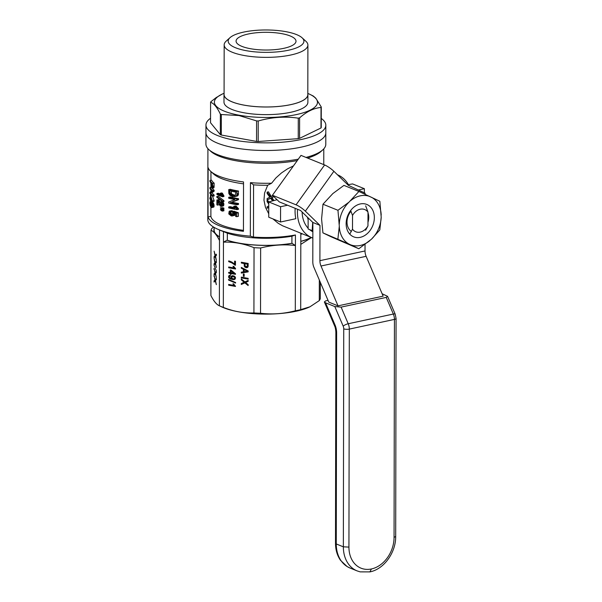 <?xml version="1.0" encoding="UTF-8"?>
<svg xmlns="http://www.w3.org/2000/svg" width="602" height="602" viewBox="0 0 602 602"><rect width="100%" height="100%" fill="white"/><g stroke="black" fill="none" stroke-linecap="round" stroke-linejoin="round"><path stroke-width="0.9" d="M305.342 211.151A7.992 1.52 35.6 0 0 296.071 204.823L272.458 195.251L279.275 201.881L300.533 210.489L312.874 222.484L312.807 261.96A7.992 4.515 77.9 0 0 313.905 267.318L328.782 302.114L338.023 305.861L320.994 266.016A7.992 4.515 77.9 0 1 319.903 260.666L319.963 225.351L305.342 211.151L333.884 171.292L348.28 185.273L365.121 193.174L365.121 194.303M338.023 305.861L383.15 296.154L366.121 256.317A7.992 4.515 77.9 0 1 365.023 250.959L365.03 244.495M312.874 222.484L319.963 225.351M272.458 195.251L301 155.391L324.613 164.963A7.992 1.52 35.6 0 1 333.884 171.292M382.112 293.738L387.568 296.327L386.228 297.403L341.108 307.11L334.802 306.553L325.554 302.806L324.358 301.941L325.697 300.865L328.03 300.36M396.071 318.398A3.996 1.181 -179.9 0 1 396.071 318.45A3.996 1.181 -179.9 0 1 394.438 319.399L394.062 537.39A27.97 21.544 -67.9 0 1 371.449 568.958A27.97 21.544 -67.9 0 1 348.934 547.09L349.318 329.098A3.996 1.181 -179.9 0 1 343.734 328.835A3.996 2.257 -102.1 0 0 343.185 326.164L334.802 306.553M331.273 236.872L358.83 248.754L348.979 244.043A25.991 20.024 -67.9 0 1 339.295 226.194L337.955 210.286L322.973 204.221L321.581 219.015L322.92 232.869L331.273 236.872M339.295 224.14A25.991 20.024 -67.9 0 1 349.055 202.099L358.927 191.459L343.945 185.386L332.846 193.573L322.973 204.221M358.927 191.459L379.854 201.279L381.194 217.179L379.809 229.926L371.434 239.22L358.83 248.754M381.194 217.179A25.991 20.024 -67.9 0 1 371.434 239.22M367.988 212.747A13.485 10.384 -67.9 0 1 368.763 217.367A13.485 10.384 -67.9 0 1 367.972 222.319M351.365 231.431A13.485 10.384 -67.9 0 1 350.981 211.249M371.509 197.275A25.991 20.024 -67.9 0 1 381.194 215.132M348.979 244.043L322.92 232.869M337.903 238.934L339.295 226.194M350.56 200.752A25.991 20.024 -67.9 0 1 370.004 196.568M369.929 240.567A25.991 20.024 -67.9 0 1 350.484 244.751M374.346 217.631A17.481 13.462 -67.9 0 1 353.171 236.639A17.481 13.462 -67.9 0 1 353.216 207.713A17.481 13.462 -67.9 0 1 374.346 217.631M337.955 210.286L349.055 202.099M301.301 147.121A59.929 17.721 0.1 0 0 325.81 132.876A59.929 17.721 -179.9 0 1 301.301 147.121A59.929 17.721 -179.9 0 1 238.761 148.528A59.929 17.721 -179.9 0 1 205.944 132.666A59.929 17.721 0.1 0 0 238.761 148.528A59.929 17.721 0.1 0 0 301.301 147.121M321.257 118.436A59.929 17.721 -179.9 0 1 325.825 125.239A59.929 17.721 -179.9 0 1 301.309 139.491A59.929 17.721 -179.9 0 1 238.776 140.898A59.929 17.721 -179.9 0 1 205.959 125.028L205.929 144.119A59.929 17.721 0.1 0 0 208.856 149.605A59.929 17.721 0.1 0 0 298.291 159.176M306.034 157.431A59.929 17.721 0.1 0 0 322.838 149.808A59.929 17.721 0.1 0 0 325.787 144.322L325.825 125.239M297.298 160.568A57.935 17.134 -179.9 0 1 210.76 151.335L208.856 149.605M322.838 149.808L320.934 151.523A57.935 17.134 -179.9 0 1 307.607 158.07M208.029 216.968L208.111 167.589A57.935 17.134 0.1 0 0 210.723 171.374A57.935 17.134 0.1 0 0 243.532 181.947L243.449 231.318A57.935 17.134 -179.9 0 1 208.029 216.968L210.881 216.351A54.94 16.246 -179.9 0 0 243.449 230.355M219.504 236.804A51.584 15.253 -179.9 0 1 214.124 230.009L214.131 227.39M219.504 236.962A51.825 15.321 -179.9 0 1 214.131 228.534M364.368 192.821L364.376 188.704L358.363 189.999M271.592 183.219L267.672 185.265A54.94 16.246 -179.9 0 1 253.562 184.844L250.432 182.654A57.935 17.134 0.1 0 0 271.592 183.219L275.889 177.959L281.412 172.985L287.538 168.853L293.46 165.919M297.546 209.285A33.96 26.164 112.1 0 0 312.069 237.782A33.96 26.164 112.1 0 0 312.852 238.083M348.874 185.551A33.96 26.164 112.1 0 0 337.579 174.836A33.96 26.164 112.1 0 0 337.496 174.798L337.579 174.836M267.672 185.265L264.579 193.001L263.962 200.195L265.452 207.284L268.748 213.8M272.924 218.902L278.199 223.282L282.586 225.788L312.069 237.782M295.183 208.322A33.96 26.164 112.1 0 0 295.823 218.714L280.547 221.995L268.74 217.209L268.77 201.941L280.577 206.727L280.547 221.995M272.819 195.612L270.561 196.786L267.107 192.128L268.454 191.842L271.231 196.44M273.925 196.681L271.961 197.614L273.925 200.549M270.652 198.306L267.1 199.932L270.554 198.178L272.601 200.91M268.763 207.675L267.085 208.164L268.763 207.314M268.77 202.618L267.1 200.361L267.581 200.255L268.838 201.926M302.114 212.032A28.166 21.695 112.1 0 0 308.119 228.173M309.812 229.761A28.166 21.695 112.1 0 0 312.859 231.778M253.562 184.844L253.472 237.083A54.94 16.246 0.1 0 0 295.431 234.976L295.416 245.526C283.828 244.156 272.239 244.976 260.643 247.986A54.94 16.246 -179.9 0 1 254.036 247.67C243.848 243.629 233.651 241.786 223.447 242.132L223.334 307.396A54.94 16.246 -179.9 0 1 219.384 305.793L221.829 306.937A51.825 15.321 0.1 0 0 309.323 307.095A51.825 15.321 0.1 0 0 309.375 307.065M223.334 307.396C233.523 311.437 243.727 313.281 253.924 312.942A54.94 16.246 0.1 0 0 260.531 313.251C272.119 314.62 283.708 313.808 295.304 310.798A54.94 16.246 0.1 0 0 300.699 309.631L309.985 306.779L319.278 300.616A54.94 16.246 0.1 0 0 320.294 298.667L320.324 282.338M309.323 307.095L309.985 306.779M211.001 230.235L210.888 295.499C213.718 301.12 216.547 304.552 219.384 305.793L219.497 240.529C216.667 234.908 213.838 231.477 211.001 230.235A54.94 16.246 -179.9 0 1 212.024 228.278L213.552 227.044M311.52 237.557L300.812 244.367L300.827 233.817A54.94 16.246 0.1 0 0 301.73 233.591M300.827 234.268A51.584 15.253 0.1 0 0 302.332 233.839M319.316 279.968L319.278 300.616M300.812 244.367L300.699 309.631M219.512 229.987L219.497 240.529M260.643 247.986L260.531 313.251M254.036 247.67L253.924 312.942M291.91 243.276A51.584 15.253 -179.9 0 1 227.33 240.228L227.345 233.17A51.584 15.253 0.1 0 0 291.925 236.217L291.91 243.276L295.416 245.526L295.304 310.798M241.342 263.029L241.342 262.231L248.182 263.465L248.092 266.618L247.452 267.499L246.173 267.687L244.69 266.919L244.103 263.533L241.342 263.029L242.38 262.419M235.532 268.507L235.532 269.004L228.7 267.762L228.7 267.002L234.005 267.965L232.989 266.287L233.794 266.438L235.532 268.507M233.305 279.674L229.445 278.44L228.677 277.304L228.685 276.047L230.295 275.31L230.378 276.092L229.317 276.468L229.445 277.484L231.905 278.734L231.055 277.507L231.145 276.416L232.297 275.671L234.118 276.002L235.352 277.259L235.134 279.05L233.305 279.674L234.344 279.17L231.943 278.711M244.164 276.408L243.358 276.265L243.358 273.933L244.164 274.083L244.164 276.408M246.323 282.18L245.601 282.511L248.144 284.648L248.144 285.566L244.871 282.872L241.304 284.483L241.304 283.527L244.111 282.24L241.312 279.862L241.312 278.907L244.879 281.887L248.152 280.374L248.152 281.367L245.849 282.368M234.103 284.513L235.502 286.447L228.662 285.205L228.67 284.445L233.975 285.408L232.959 283.73L234.103 284.513M241.334 267.423L248.167 270.953L248.167 271.863L241.319 273.067L241.327 272.157L243.404 271.841L243.411 269.245L241.334 268.259L241.334 267.423M241.312 277.913L241.312 277.116L248.152 278.357L248.152 279.155L241.312 277.913L242.35 277.304M228.549 279.463L235.593 282.496L235.593 283.068L228.549 280.035L228.549 279.463M228.685 272.345L230.303 272.638L230.31 269.967L231.07 270.102L235.487 273.729L235.48 274.339L231.063 273.541L231.063 274.377L230.303 274.241L230.303 273.398L228.685 273.112L228.685 272.345M228.707 260.892L231.725 262.013L234.607 264.143L234.614 261.125L235.465 261.276L235.457 265.249L231.725 262.818L228.707 261.659L228.707 260.892M292.166 243.313A51.825 15.321 -179.9 0 1 227.052 240.243L223.447 242.132L223.462 231.582A54.94 16.246 -179.9 0 1 220.197 230.288L217.713 229.196A57.935 17.134 -179.9 0 1 207.795 219.579L207.916 148.656M227.345 233.17L223.462 231.582M250.432 182.654L250.334 236.172A57.935 17.134 -179.9 0 1 217.713 229.196M214.884 262.878L214.101 258.213L215.283 262.442L216.374 261.245L216.374 262.434L215.524 263.33L216.366 267.476L215.283 263.638L214.086 264.895L214.086 263.751L214.884 262.878L216.028 262.796M214.079 269.478L214.079 268.334L215.268 272.563L216.359 271.367L216.359 272.555L215.508 273.451L216.351 277.597L215.26 273.76L214.071 275.016L214.071 273.872L215.012 272.856L214.395 269.455M214.101 257.844L214.101 256.7L215.042 255.677L214.109 251.154L215.298 255.391L216.389 254.194L216.389 255.383L215.539 256.279L216.381 260.418L215.29 256.58L214.101 257.844M216.389 270.855L214.041 265.211L216.389 270.855M214.064 276.529L214.071 275.385L215.253 279.621L216.344 278.425L216.344 279.614L215.493 280.509L216.336 284.648L215.253 280.81L214.056 282.075L214.056 280.923L214.997 279.907L214.38 276.506M295.431 234.976L291.925 236.217M311.129 237.399A51.584 15.253 -179.9 0 1 300.812 241.327M311.287 237.466A51.825 15.321 -179.9 0 1 300.812 241.425M250.334 236.172L253.472 237.083M210.956 171.585L210.941 180.314M210.933 186.289L210.933 187.372M210.926 189.908L210.926 191.496M210.918 194.724L210.918 195.161M210.911 200.684L210.903 201.602M210.896 206.975L210.881 216.351M243.532 183.843A54.94 16.246 -179.9 0 1 213.567 173.963L210.723 171.374M235.427 213.462L234.72 215.343L231.318 215.952L228.783 213.921L229.159 211.31L232.244 210.685L232.342 211.618L230.566 211.934M231.108 211.889L230.935 213.258L232.756 214.688L231.221 215.012L232.936 214.47L232.425 211.52L233.952 211.197L238.369 212.769L238.362 216.344L236.782 216.682A56.739 16.773 -179.9 0 1 235.675 216.487L235.683 213.552L233.456 212.747L233.975 214.229L235.517 213.898M214.034 204.989L213.83 207.058L211.693 207.622L210.309 205.989L209.865 203.167L210.06 201.783L212.002 201.384L213.364 203.017L214.034 204.989L212.529 205.312L212.544 206.659L214.056 206.335M216.908 193.535A56.739 16.773 -179.9 0 0 221.107 195.364L220.242 193.242A56.739 16.773 -179.9 0 0 220.926 193.513L222.379 193.197L223.921 195.868L223.921 196.463L222.462 196.779A56.739 16.773 -179.9 0 1 216.908 194.454L216.908 193.535L218.368 193.227A54.94 16.246 -179.9 0 0 220.588 194.258M222.379 193.197A54.94 16.246 -179.9 0 1 221.694 192.933L220.242 193.242M238.505 198.683A54.94 16.246 -179.9 0 1 230.212 196.952L228.722 197.268L228.715 198.231A56.739 16.773 -179.9 0 0 234.953 199.623L228.707 201.986L228.707 203.04A56.739 16.773 -179.9 0 0 236.91 204.793L238.497 204.454L238.497 203.491A54.94 16.246 -179.9 0 1 231.868 202.167L238.505 199.691L238.505 198.683L236.925 199.021A56.739 16.773 -179.9 0 1 228.722 197.268M216.81 196.561L218.27 196.244L223.989 200.752L223.989 201.437L222.529 201.753L216.81 197.245L216.81 196.561L222.537 201.068L222.529 201.753M220.324 207.848L222.868 207.728A54.94 16.246 -179.9 0 0 223.899 208.096L223.899 209.06L222.439 209.376A56.739 16.773 -179.9 0 1 221.416 209.007L220.324 207.848L222.868 207.728M217.111 200.105L220.4 205.222L221.536 205.38L221.837 204.529L220.625 202.693L220.731 201.82L221.995 202.979L222.447 204.793L221.95 206.223L220.4 206.23L217.51 201.489L217.51 205.109A56.739 16.773 -179.9 0 1 216.886 204.808L216.893 199.999A56.739 16.773 -179.9 0 0 217.111 200.105L218.782 199.984L221.792 204.846M222.552 201.745L223.786 203.476L223.748 205.297L223.402 205.907L221.385 206.471M218.962 204.326L218.962 204.793L217.51 205.109M218.571 199.789A54.94 16.246 -179.9 0 1 218.353 199.683L216.893 199.999M214.139 183.151A54.94 16.246 -179.9 0 1 211.55 180.186L209.932 180.532L209.925 181.495A56.739 16.773 -179.9 0 0 210.82 182.722L211.046 186.921L211.881 188.253L213.62 187.982L214.026 187.32L214.139 183.151L212.626 183.475A56.739 16.773 -179.9 0 1 209.932 180.532M234.374 207.615A54.94 16.246 -179.9 0 1 230.19 206.659L228.7 206.975L228.7 207.893A56.739 16.773 -179.9 0 0 236.902 209.647L238.49 209.308L238.49 208.713L236.225 206.2A54.94 16.246 -179.9 0 1 235.209 206.004L233.674 206.335L234.938 208.367A56.739 16.773 -179.9 0 1 228.7 206.975M211.189 187.312L209.917 187.591A56.739 16.773 -179.9 0 0 212.619 190.525L214.124 190.202A54.94 16.246 -179.9 0 1 212.22 188.283M214.124 190.202L214.124 191.21L211.949 192.723A54.94 16.246 -179.9 0 0 214.116 195.01L214.116 195.974L212.604 196.297A56.739 16.773 -179.9 0 1 209.91 193.362L209.91 192.309L211.874 190.864A56.739 16.773 -179.9 0 1 209.917 188.546L209.917 187.591M212.514 196.222L214.086 200.534L214.086 201.271L212.574 201.595A56.739 16.773 -179.9 0 1 210.655 199.736L210.647 200.744L211.422 200.579M237 196.169L232.658 196.636L229.896 195.274L228.82 193.445L228.73 189.622L230.22 189.299A54.94 16.246 -179.9 0 0 238.52 191.037L238.061 195.357L234.637 196.719M220.324 209.594L222.868 209.473A54.94 16.246 -179.9 0 0 223.891 209.842L223.891 210.798L222.439 211.114A56.739 16.773 -179.9 0 1 221.416 210.745L220.324 209.594L222.868 209.473M231.115 191.165L231.642 194.002L235.179 195.432M211.784 204.251L212.197 205.327M238.52 191.037L236.932 191.376A56.739 16.773 -179.9 0 1 228.73 189.622M236.932 191.376L236.932 193.897L238.512 193.551M236.932 193.897L236.872 194.619L238.452 194.28M236.872 194.619L236.759 195.191L238.339 194.852M236.759 195.191L236.481 195.695L238.061 195.357M236.481 195.695L236.15 196.139L237.722 195.8M236.15 196.139L235.442 196.508M235.886 192.143A56.739 16.773 -179.9 0 1 229.618 190.804L229.851 193.934L232.658 195.673L235.284 195.379L235.886 192.143M229.708 193.528L231.206 193.212M229.618 193.001L231.115 192.685M229.851 193.934L231.356 193.611M230.137 194.326L231.642 194.002M230.521 194.732L232.033 194.408M231.108 195.101L232.62 194.777M231.8 195.394L233.32 195.071M232.658 195.673L234.186 195.341M233.794 195.77L235.021 195.507M223.891 209.842L222.439 210.151A56.739 16.773 -179.9 0 1 221.416 209.782M222.439 210.151L222.439 211.114M233.817 213.462L234.818 213.251M233.975 214.229L233.185 215.674L234.72 215.343M233.757 215.057L235.299 214.726M233.185 215.674L232.319 215.99M229.821 210.971L232.244 210.685M230.739 211.009L230.837 211.942M229.678 212.13L230.89 212.145M229.392 212.468L229.347 212.957L230.844 212.641M229.347 212.957L229.437 213.582L230.935 213.258M229.437 213.582L229.821 214.222L231.318 213.898M229.821 214.222L230.393 214.681L231.898 214.357M230.393 214.681L231.221 215.012M232.425 211.52L236.789 213.108L238.369 212.769M236.789 213.108L236.782 216.682M212.589 206.147L214.101 205.824M212.544 206.659L212.31 207.389L213.83 207.058M212.461 207.096L213.973 206.772M210.06 201.783L212.002 201.384M210.414 201.723L211.016 202.31L212.574 201.979M211.016 202.31L211.452 202.806L212.995 202.475M211.452 202.806L211.836 203.348L213.364 203.017M211.836 203.348L212.13 203.935L213.65 203.604M212.13 203.935L212.378 204.597L213.891 204.274M212.378 204.597L212.529 205.312M211.603 203.912L210.218 202.648L210.098 204.086L211.009 206.2L211.987 206.697L212.19 205.222L211.603 203.912M210.098 202.942L210.61 202.829M210.06 203.476L211.046 203.265M210.098 204.086L211.483 203.785M210.211 204.755L211.814 204.417M210.474 205.44L212.062 205.094M211.009 206.2L212.235 205.937M211.595 206.659L212.054 206.561M220.926 193.513L221.626 195.056L223.079 194.747M221.22 194.311L222.672 193.994M221.626 195.056L222.462 196.779M222.462 196.184L223.921 195.868M222.04 195.71L223.5 195.402M236.925 199.021L236.917 200.03L231.868 202.167M236.917 200.03L238.505 199.691M238.497 203.491L236.917 203.83A56.739 16.773 -179.9 0 1 230.363 202.49M236.917 203.83L236.91 204.793M222.537 201.068L223.989 200.752M223.899 208.096L222.447 208.412A56.739 16.773 -179.9 0 1 221.423 208.044M222.447 208.412L222.439 209.376M219.452 203.92L220.904 203.611M218.812 202.678L220.264 202.37M220.731 201.82L222.183 201.512M220.4 205.222L221.777 204.928M219.978 204.778L221.423 204.462M220.836 205.53L221.536 205.38M221.431 202.272L222.883 201.956M221.995 202.979L223.447 202.671M222.334 203.792L223.786 203.476M222.447 204.793L223.906 204.484M222.296 205.613L223.748 205.297M221.95 206.223L223.402 205.907M217.33 200.3L218.782 199.984M217.638 200.632L219.098 200.323M217.992 201.121L219.444 200.805M218.345 201.79L219.798 201.474M212.626 183.475L212.581 187.237L214.086 186.913M212.604 186.755L214.109 186.432M212.581 187.237L212.514 187.643L214.026 187.32M212.514 187.643L213.921 187.643M212.408 187.975L213.778 187.847M212.626 186.176L214.131 185.852M212.228 184.107A56.739 16.773 -179.9 0 1 211.136 183.076L211.648 187.169L212.182 186.77L212.228 184.107M211.129 184.904L212.228 184.671M211.151 185.702L212.228 185.469M211.249 186.364L212.213 186.153M211.407 186.801L212.19 186.628M211.648 187.169L212.1 187.071M236.225 206.2L234.675 206.531A56.739 16.773 -179.9 0 1 233.674 206.335M234.675 206.531L235.096 207.299L236.654 206.968M235.096 207.299L235.691 208.014L237.256 207.675M235.691 208.014L236.293 208.623L237.865 208.284M236.293 208.623L236.902 209.052L238.49 208.713M236.902 209.052L236.902 209.647M212.619 190.525L212.619 191.534L214.124 191.21M212.619 191.534L210.354 193.069L211.949 192.723M214.116 195.01L212.611 195.334A56.739 16.773 -179.9 0 1 210.354 193.069M212.611 195.334L212.604 196.297M211.588 195.409L210.662 195.612A56.739 16.773 -179.9 0 1 210.391 195.274L210.391 198.479A56.739 16.773 -179.9 0 1 209.902 197.757L209.895 198.675A56.739 16.773 -179.9 0 0 210.384 199.397L210.384 200.406A56.739 16.773 -179.9 0 0 210.647 200.744M209.902 197.757L210.391 197.652M210.391 195.274L211.264 195.086M210.662 195.612L212.574 201.595M212.574 200.857L214.086 200.534M210.655 198.818A56.739 16.773 -179.9 0 0 211.896 200.105L210.655 196.485L210.655 198.818L211.362 198.668M267.107 192.128L267.107 193.468L269.816 197.185L267.1 198.6L267.1 199.932M273.406 200.692L271.254 197.765L273.729 196.493M271.953 197.411L272.736 197.245M271.502 197.599L272.239 197.441M271.254 197.765L271.961 197.614M271.547 198.208L272.217 198.058M271.953 198.743L272.593 198.607M268.763 205.952L267.085 206.825L267.085 208.164M267.1 200.361L267.092 201.693L268.77 203.995M246 271.434L247.445 271.239L244.134 269.606L244.126 271.705L246 271.434M233.9 278.944L234.84 278.004L234.374 277.04L232.124 276.634L231.74 277.439L232.116 278.387L233.9 278.944M234.08 273.323L231.07 270.832L231.07 272.774L234.652 273.045M245.202 266.362L247.113 266.633L247.369 264.12L244.909 263.676L245.202 266.362M247.821 267.183L246.361 266.874L245.323 267.378M246.639 267.694L247.678 267.19M246.173 267.687L247.211 267.183M244.69 266.919L245.443 266.558M244.224 266.152L244.946 265.798M244.096 265.061L244.909 264.669M245.134 263.563L245.134 263.029L242.38 262.525M244.103 263.533L245.134 263.029M248.182 263.578L245.947 263.172L244.909 263.676M247.369 264.12L248.182 263.729M247.279 266.362L248.159 265.933M247.324 266.061L248.174 265.648M247.369 265.648L248.174 265.256M228.7 267.762L229.731 267.19M234.005 267.965L234.614 267.664M233.711 267.566L234.306 267.28M233.41 267.13L234.012 266.844M233.162 266.663L233.674 266.415M235.194 268.251L229.731 267.265M231.522 278.357L231.966 278.147M231.228 277.958L231.785 277.688M231.01 279.26L232.048 278.756M230.122 278.907L230.972 278.493M229.445 278.44L230.13 278.101M228.978 277.936L229.558 277.65M228.677 277.304L229.294 277.01M229.633 276.19L229.896 275.317M228.594 276.679L229.633 276.175M228.685 276.047L229.716 275.543M229.023 275.611L229.625 275.325M229.874 276.107L230.355 275.874M229.528 276.243L230.355 275.844M231.905 278.734L232.327 278.53M235.457 264.323L235.043 263.932M231.055 277.507L231.793 277.153M232.063 276.702L232.41 275.678M231.017 277.123L232.056 276.619M231.145 276.416L232.184 275.912M234.11 279.629L234.878 279.26M235.036 279.132L234.344 279.17M232.199 279.546L233.237 279.05M234.005 275.964L232.124 276.634M234.411 278.801L235.457 278.29M234.712 278.44L235.517 278.049M234.84 278.004L235.45 277.71M234.712 277.484L235.307 277.198M234.374 277.04L234.998 276.739M233.824 276.672L234.554 276.318M233.185 276.484L234.14 276.017M232.59 276.453L233.629 275.949M243.358 276.265L244.164 275.874M241.312 279.862L242.034 279.509M244.871 282.872L242.343 283.978L242.343 283.053M241.304 284.483L242.343 283.978M244.111 282.24L244.863 281.871M243.81 281.999L244.57 281.631M248.152 281.33L247.354 281.683M235.164 285.694L229.701 284.633M228.662 285.205L229.701 284.708M233.975 285.408L234.584 285.107M233.681 285.009L234.276 284.723M233.38 284.573L233.982 284.279M233.132 284.106L233.644 283.858M241.319 273.067L242.358 272.563L242.358 271.999M248.167 271.547L242.358 272.563M243.404 271.841L244.126 271.494M244.45 269.455L244.45 269.026M243.411 269.245L244.164 268.883M241.334 268.259L242.17 267.852M246.767 270.96L247.497 270.607M246.128 270.659L246.888 270.29M244.134 269.606L244.871 269.252M247.445 271.239L248.107 270.915M248.152 278.463L242.35 277.417M228.549 280.035L229.174 279.727M235.359 273.624L232.101 273.037L231.063 273.541M230.303 274.241L231.063 273.872M231.334 273.406L231.341 272.902L229.723 272.533M230.303 273.398L231.341 272.902M228.685 273.112L229.723 272.608M230.303 272.638L231.07 272.27M231.07 270.832L231.627 270.561M234.607 264.143L235.457 263.729M234.735 265.121L235.457 264.767M233.93 264.361L234.532 264.067M232.906 263.563L233.576 263.24M231.725 262.818L232.455 262.464M230.536 262.254L231.371 261.855M229.64 261.908L230.528 261.471M228.707 261.659L229.738 261.155M215.283 262.442L216.374 262.367M215.027 262.728L216.171 262.653M214.086 263.751L215.245 263.668M214.959 262.781L216.126 262.698M215.268 272.563L216.359 272.488M215.012 272.856L216.156 272.774M214.071 273.872L215.23 273.79M214.869 272.999L216.013 272.924M214.937 272.902L216.103 272.819M214.899 255.827L216.043 255.745M214.967 255.73L216.133 255.647M215.042 255.677L216.186 255.594M215.298 255.391L216.389 255.316M214.101 256.7L215.26 256.618M215.253 279.621L216.344 279.546M214.056 280.923L215.215 280.848M214.854 280.058L215.998 279.975M214.929 279.96L216.095 279.877M214.997 279.907L216.141 279.825M268.77 201.941L277.04 199.713M287.545 205.229L280.577 206.727M348.385 184.626L352.569 183.926L364.376 188.704M205.959 125.028A59.929 17.721 -179.9 0 1 210.549 118.248M220.324 134.63L210.542 122.77L210.58 102.265C213.845 103.341 217.104 107.291 220.362 114.124A55.881 16.525 0.1 0 0 221.34 114.523L238.971 115.539L256.587 120.904A55.881 16.525 0.1 0 0 258.228 120.987C271.585 117.164 284.934 116.224 298.283 118.158L298.246 138.663L258.19 141.493A55.881 16.525 -179.9 0 1 256.55 141.41L221.303 135.029A55.881 16.525 -179.9 0 1 220.324 134.63L220.362 114.124M299.585 138.37L299.615 117.864C306.757 111.528 313.898 108.067 321.024 107.48A55.881 16.525 0.1 0 0 321.28 106.998L321.242 127.504A55.881 16.525 -179.9 0 1 320.986 127.985L299.585 138.37A55.881 16.525 -179.9 0 1 298.246 138.663M321.28 106.998L315.772 98.179L313.318 96.042L309.451 94.138A51.539 15.238 -179.9 0 1 299.593 113.831A51.539 15.238 -179.9 0 1 232.229 113.71A51.539 15.238 -179.9 0 1 222.439 93.987A51.539 15.238 -179.9 0 1 224.087 93.272M222.266 94.07L216.156 97.592L210.828 101.783A55.881 16.525 0.1 0 0 210.58 102.265M256.55 141.41L256.587 120.904M258.19 141.493L258.228 120.987M321.024 107.48L320.986 127.985M298.283 118.158A55.881 16.525 0.1 0 0 299.615 117.864M221.34 114.523L221.303 135.029M307.81 93.415A51.539 15.238 -179.9 0 1 309.451 94.138M302.053 37.76L305.846 41.222A41.862 12.379 -179.9 0 1 307.893 45.06L307.81 94.672A41.862 12.379 -179.9 0 1 265.926 106.983A41.862 12.379 -179.9 0 1 224.079 94.529L224.17 44.909A41.862 12.379 -179.9 0 1 226.232 41.079L230.039 37.64A37.866 11.197 -179.9 0 1 260.056 30.1A37.866 11.197 -179.9 0 1 296.583 34.6A37.866 11.197 -179.9 0 1 302.053 37.76A37.866 11.197 -179.9 0 1 266.016 52.366A37.866 11.197 -179.9 0 1 230.039 37.64M307.893 45.06A41.862 12.379 -179.9 0 1 266.009 57.363A41.862 12.379 -179.9 0 1 224.17 44.909M224.087 93.754A41.944 12.401 0.1 0 0 224.004 94.529A41.944 12.401 0.1 0 0 232.109 101.881A41.944 12.401 0.1 0 0 278.974 106.411A41.944 12.401 0.1 0 0 307.893 94.672A41.944 12.401 0.1 0 0 307.81 93.897M224.004 94.529L223.989 102.159A41.944 12.401 0.1 0 0 232.094 109.511A41.944 12.401 0.1 0 0 278.959 114.041A41.944 12.401 0.1 0 0 307.878 102.31L307.893 94.672M290.209 35.969A29.965 8.864 -179.9 0 1 296.003 41.222A29.965 8.864 -179.9 0 1 266.024 50.026A29.965 8.864 -179.9 0 1 236.074 41.117A29.965 8.864 -179.9 0 1 256.73 32.726A29.965 8.864 -179.9 0 1 290.209 35.969M352.524 215.456A11.987 9.233 -67.9 0 1 367.995 212.13L367.965 225.87A11.987 9.233 -67.9 0 1 352.494 229.196L352.524 215.456L350.673 210.482M365.67 205.846L367.995 212.13M367.965 225.87L365.625 230.22M350.093 233.561L352.494 229.196M308.141 217.879L308.119 228.971L312.859 231.191M312.859 230.935L308.119 228.971M312.16 230.604L312.709 222.319M308.134 219.489A23.975 18.466 -67.9 0 1 307.396 217.156M320.994 266.016L366.121 256.317M319.903 260.666L365.023 250.959M296.071 204.823L324.613 164.963M343.185 326.164A3.996 1.076 156.9 0 1 348.219 323.748A7.992 4.515 -102.1 0 1 349.318 329.098L394.438 319.399A7.992 4.515 -102.1 0 0 393.347 314.041L348.219 323.748L341.108 307.11M394.062 537.39L395.695 536.45L396.071 318.45L395.198 314.184A3.996 1.076 -23.1 0 0 393.347 314.041L386.228 297.403M350.048 568.032L347.158 566.587L340.506 560.319C337.18 555.458 335.51 549.769 335.502 543.237L336.27 543.96A31.966 24.622 112.1 0 0 350.048 568.032L357.137 570.907A31.966 24.622 -67.9 0 1 343.351 546.827L343.734 328.835M336.638 332.914A3.996 1.181 -179.9 0 1 335.863 332.214C335.713 329.437 335.276 327.285 334.539 325.757L334.539 325.757A3.996 1.076 -23.1 0 1 334.99 324.884A11.987 6.772 77.9 0 1 336.638 332.914L336.27 543.96L343.351 546.827L348.934 547.09M371.449 568.958L369.891 571.9M387.568 296.327L395.205 314.191A3.996 1.076 -23.1 0 1 395.221 314.236M335.863 332.214L335.495 543.252M325.554 302.806L334.99 324.884M243.644 281.849L244.397 281.488M395.687 536.45C395.943 552.403 384.061 569.176 369.921 571.892L360.162 571.87L357.137 570.907M324.358 301.941L334.539 325.757M323.786 148.86L323.756 164.609"/></g></svg>
